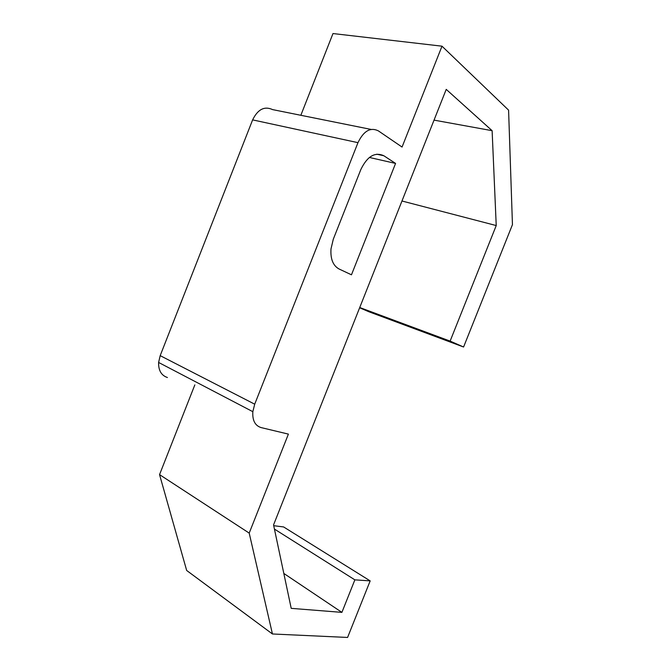 <?xml version="1.0" encoding="UTF-8"?>
<svg xmlns="http://www.w3.org/2000/svg" width="671" height="671" viewBox="0 0 671 671"><rect width="100%" height="100%" fill="white"/><g stroke="black" fill="none" stroke-linecap="round" stroke-linejoin="round"><path stroke-width="1.01" d="M159.547 474.623L249.201 533.101L272.443 633.978L186.664 570.467L159.547 474.623L194.842 384.877M371.021 129.411L272.585 109.599C264.449 105.884 257.798 109.314 252.623 119.883L160.184 355.647L254.712 404.185L252.833 411.684C252.296 420.39 255.064 425.691 261.136 427.595L288.396 434.112L249.201 533.101M300.843 115.286L332.984 33.55L441.996 46.182L402.055 147.05L378.402 130.895C370.451 126.987 363.64 130.904 357.97 142.663L254.712 404.185M395.571 163.422L383.862 155.764C374.93 151.696 367.247 156.293 360.822 169.57L333.294 239.22L330.996 248.916C330.35 258.981 333.042 265.674 339.073 268.996L351.47 274.808L395.571 163.422L369.36 157.45M160.184 355.647L158.608 362.457C158.39 370.451 161.334 375.466 167.44 377.521M273.709 525.695L283.615 526.945L370.174 580.885L354.867 579.853L341.9 612.371L291.206 608.354L273.55 524.915L446.223 89.377L492.12 130.686L496.23 225.557L450.124 341.103L463.586 347.008L512.451 224.642L508.584 110.145L441.996 46.182M272.443 633.978L347.586 637.45L370.174 580.885M359.639 307.779L368.975 311.789L463.586 347.008M359.731 307.528L450.124 341.103M401.971 200.998L496.23 225.557M434.036 120.126L492.12 130.686M283.816 573.437L341.9 612.371M274.431 529.075L354.867 579.853M376.817 154.196L383.862 155.764M252.623 119.883L357.97 142.663M252.833 411.684L158.608 362.457"/></g></svg>
